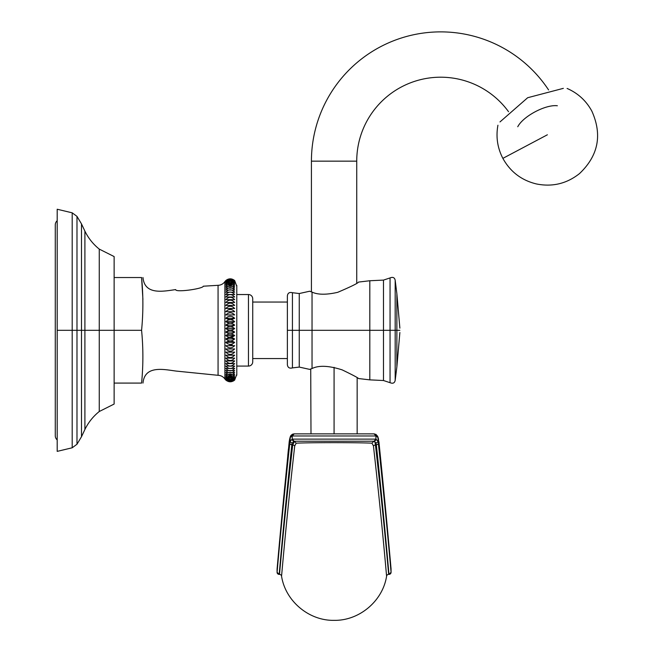 <?xml version="1.0" encoding="UTF-8"?>
<svg xmlns="http://www.w3.org/2000/svg" width="653" height="653" viewBox="0 0 653 653"><rect width="100%" height="100%" fill="white"/><g stroke="black" fill="none" stroke-linecap="round" stroke-linejoin="round"><path stroke-width="0.98" d="M57.195 442.783L57.195 209.238L72.197 212.829L72.197 330.312L57.195 330.312L72.197 330.312L72.197 447.787L72.197 330.312L76.981 330.312L76.981 444.244L76.981 330.312L72.197 330.312L72.197 212.829L76.981 216.372L76.981 330.312L76.981 216.372L81.494 223.897L81.494 330.312L76.981 330.312L81.494 330.312L81.494 436.726L76.981 444.244L72.197 447.787L57.195 451.378L57.195 330.312M84.906 330.312L81.494 330.312L81.494 436.726L84.906 429.486L84.906 231.129L84.906 330.312L99.256 330.312L99.256 249.103L99.256 330.312L84.906 330.312L84.906 429.486C88.351 422.426 93.134 416.434 99.256 411.512L99.256 330.312L99.256 411.512L114.128 404.052L114.128 330.312L99.256 330.312L114.128 330.312L114.128 256.564L99.256 249.103C93.134 244.181 88.351 238.19 84.906 231.129L81.494 223.897L81.494 330.312L84.906 330.312M114.128 383.082L141.579 383.082L114.128 383.082L114.128 330.312L141.579 330.312L114.128 330.312M114.128 277.533L141.579 277.533C143.309 295.115 143.309 312.705 141.579 330.312C143.309 347.894 143.309 365.484 141.579 383.082C143.309 365.484 143.309 347.894 141.579 330.312C143.309 312.705 143.309 295.115 141.579 277.533L114.128 277.533M142.925 299.474L141.579 277.533M287.377 358.562L252.727 358.562L287.377 358.562M252.727 302.053L287.377 302.053L252.727 302.053M203.279 286.21C203.41 288.708 175.494 292.748 175.665 289.606C163.781 291.197 144.656 295.515 142.983 277.533C144.656 295.515 163.781 291.197 175.665 289.606C175.494 292.748 203.41 288.708 203.279 286.21L218.061 285.312L218.061 375.304L176.147 371.075C164.205 369.541 144.713 364.872 142.983 383.082M218.061 375.304L218.061 285.312A8.53 8.53 180 0 0 224.893 281.631L224.893 378.985L225.848 380.087C228.779 382.348 231.709 382.348 234.656 380.087L236.737 374.447L234.656 380.087C231.709 382.348 228.779 382.348 225.848 380.087L224.893 378.985L224.893 281.631L225.848 280.529L224.893 281.631L224.893 378.985A8.53 8.53 180 0 0 218.061 375.304M236.737 286.169L234.656 280.529C231.701 278.268 228.77 278.268 225.848 280.529C228.77 278.268 231.701 278.268 234.656 280.529L236.737 286.169M234.656 281.019C231.701 279.092 228.77 279.092 225.848 281.019C228.779 278.464 231.709 278.464 234.656 281.019C231.701 279.092 228.77 279.092 225.848 281.019C228.779 278.464 231.709 278.464 234.656 281.019M234.656 338.956C231.701 341.576 228.77 341.576 225.848 338.956C228.779 337.119 231.709 337.119 234.656 338.956C231.701 341.576 228.77 341.576 225.848 338.956L234.656 338.956L225.848 338.956C228.779 337.119 231.709 337.119 234.656 338.956M234.656 282.463L225.848 282.463C228.779 279.664 231.709 279.664 234.656 282.463L225.848 282.463C228.779 279.664 231.709 279.664 234.656 282.463M234.656 345.69C231.709 348.539 228.77 348.539 225.848 345.69L234.656 345.69C231.709 348.539 228.77 348.539 225.848 345.69L234.656 345.69M234.656 284.839L225.848 284.839C228.779 281.851 231.709 281.851 234.656 284.839L225.848 284.839C228.779 281.851 231.709 281.851 234.656 284.839M234.656 352.13C231.701 355.15 228.77 355.15 225.848 352.13L234.656 352.13C231.701 355.15 228.77 355.15 225.848 352.13L234.656 352.13M234.656 288.095L225.848 288.095C228.779 284.986 231.709 284.986 234.656 288.095L225.848 288.095C228.779 284.986 231.709 284.986 234.656 288.095M234.656 358.146C231.701 361.28 228.77 361.28 225.848 358.146L234.656 358.146C231.701 361.28 228.77 361.28 225.848 358.146L234.656 358.146M234.656 292.177L225.848 292.177C228.779 288.993 231.709 288.993 234.656 292.177L225.848 292.177C228.779 288.993 231.709 288.993 234.656 292.177M234.656 363.615C231.701 366.806 228.77 366.806 225.848 363.615L234.656 363.615C231.701 366.806 228.77 366.806 225.848 363.615L234.656 363.615M234.656 297.001L225.848 297.001C228.779 293.809 231.709 293.809 234.656 297.001L225.848 297.001C228.779 293.809 231.709 293.809 234.656 297.001M234.656 368.439C231.701 371.63 228.77 371.63 225.848 368.439L234.656 368.439C231.701 371.63 228.77 371.63 225.848 368.439L234.656 368.439M234.656 302.47L225.848 302.47C228.779 299.335 231.709 299.335 234.656 302.47L225.848 302.47C228.779 299.335 231.709 299.335 234.656 302.47M234.656 372.52C231.701 375.638 228.77 375.638 225.848 372.52L234.656 372.52C231.701 375.638 228.77 375.638 225.848 372.52L234.656 372.52M234.656 308.485L225.848 308.485C228.779 305.465 231.709 305.465 234.656 308.485L225.848 308.485C228.779 305.465 231.709 305.465 234.656 308.485M234.656 375.785C231.701 378.764 228.77 378.764 225.848 375.785L234.656 375.785C231.701 378.764 228.77 378.764 225.848 375.785L234.656 375.785M234.656 314.926L225.848 314.926C228.779 312.077 231.709 312.077 234.656 314.926L225.848 314.926C228.779 312.077 231.709 312.077 234.656 314.926M234.656 378.16C231.701 380.952 228.77 380.952 225.848 378.16L234.656 378.16C231.701 380.952 228.77 380.952 225.848 378.16L234.656 378.16M234.656 321.668C231.701 323.496 228.77 323.496 225.848 321.668C228.779 319.048 231.709 319.048 234.656 321.668C231.701 323.496 228.77 323.496 225.848 321.668L234.656 321.668L225.848 321.668C228.779 319.048 231.709 319.048 234.656 321.668M234.656 379.605C231.701 382.152 228.77 382.152 225.848 379.605C228.779 381.523 231.709 381.523 234.656 379.605C231.701 382.152 228.77 382.152 225.848 379.605C228.779 381.523 231.709 381.523 234.656 379.605M234.656 328.573C231.701 330.753 228.77 330.753 225.848 328.573C228.779 326.231 231.709 326.231 234.656 328.573C231.701 330.753 228.77 330.753 225.848 328.573L234.656 328.573L225.848 328.573C228.779 326.231 231.709 326.231 234.656 328.573M234.656 332.042C231.701 334.385 228.77 334.385 225.848 332.042C228.779 329.863 231.709 329.863 234.656 332.042C231.701 334.385 228.77 334.385 225.848 332.042L234.656 332.042L225.848 332.042C228.779 329.863 231.709 329.863 234.656 332.042M234.656 280.651C231.701 278.553 228.77 278.553 225.848 280.651C228.779 278.243 231.709 278.243 234.656 280.651C231.701 278.553 228.77 278.553 225.848 280.651C228.779 278.243 231.709 278.243 234.656 280.651M234.656 335.511C231.701 338.001 228.77 338.001 225.848 335.511C228.779 333.503 231.709 333.503 234.656 335.511C231.701 338.001 228.77 338.001 225.848 335.511L234.656 335.511L225.848 335.511C228.779 333.503 231.709 333.503 234.656 335.511L229.611 337.323L234.656 335.511M234.656 281.623C231.701 279.876 228.77 279.876 225.848 281.623C228.779 278.937 231.709 278.937 234.656 281.623C231.701 279.876 228.77 279.876 225.848 281.623C228.779 278.937 231.709 278.937 234.656 281.623M234.656 342.352C231.701 345.094 228.77 345.094 225.848 342.352C228.779 340.703 231.709 340.703 234.656 342.352C231.701 345.094 228.77 345.094 225.848 342.352C228.779 345.086 231.709 345.086 234.656 342.352L225.848 342.352L234.656 342.352C231.709 340.703 228.779 340.703 225.848 342.352M234.656 283.533L225.848 283.533C228.779 280.635 231.709 280.635 234.656 283.533L225.848 283.533C228.779 280.635 231.709 280.635 234.656 283.533M234.656 348.955C231.701 351.902 228.77 351.902 225.848 348.955L234.656 348.955C231.701 351.902 228.77 351.902 225.848 348.955C228.779 351.894 231.709 351.894 234.656 348.955L225.848 348.955M234.656 286.357L225.848 286.357C228.779 283.304 231.709 283.304 234.656 286.357L225.848 286.357C228.779 283.304 231.709 283.304 234.656 286.357M234.656 355.199C231.701 358.285 228.77 358.285 225.848 355.199L234.656 355.199C231.701 358.285 228.77 358.285 225.848 355.199L234.656 355.199M234.656 290.038L225.848 290.038C228.787 286.896 231.725 286.896 234.656 290.038L225.848 290.038C228.787 286.896 231.725 286.896 234.656 290.038M234.656 360.954C231.701 364.129 228.77 364.129 225.848 360.954L234.656 360.954C231.701 364.129 228.77 364.129 225.848 360.954L234.656 360.954M234.656 294.503L225.848 294.503C228.779 291.303 231.709 291.303 234.656 294.503L225.848 294.503C228.779 291.303 231.709 291.303 234.656 294.503M234.656 366.113C231.701 369.312 228.77 369.312 225.848 366.113L234.656 366.113C231.701 369.312 228.77 369.312 225.848 366.113L234.656 366.113M234.656 299.662L225.848 299.662C228.779 296.495 231.709 296.495 234.656 299.662L225.848 299.662C228.779 296.495 231.709 296.495 234.656 299.662M234.656 370.577C231.709 373.736 228.77 373.736 225.848 370.577L234.656 370.577C231.709 373.736 228.77 373.736 225.848 370.577L234.656 370.577M234.656 305.416L225.848 305.416C228.779 302.331 231.709 302.331 234.656 305.416L225.848 305.416C228.779 302.331 231.709 302.331 234.656 305.416M234.656 374.259C231.701 377.32 228.77 377.32 225.848 374.259L234.656 374.259C231.701 377.32 228.77 377.32 225.848 374.259L234.656 374.259M234.656 311.661L225.848 311.661C228.779 308.722 231.709 308.722 234.656 311.661L225.848 311.661C228.779 308.722 231.709 308.722 234.656 311.661M234.656 377.083C231.701 379.981 228.77 379.981 225.848 377.083L234.656 377.083C231.701 379.981 228.77 379.981 225.848 377.083L234.656 377.083M234.656 318.264C231.701 319.913 228.77 319.913 225.848 318.264C228.779 315.53 231.709 315.53 234.656 318.264L232.133 316.558L234.656 318.264C231.701 319.913 228.77 319.913 225.848 318.264L234.656 318.264L225.848 318.264C228.779 315.53 231.709 315.53 234.656 318.264M234.656 379.001C231.701 381.679 228.77 381.679 225.848 379.001C228.779 380.74 231.709 380.74 234.656 379.001C231.701 381.679 228.77 381.679 225.848 379.001C228.779 380.74 231.709 380.74 234.656 379.001M234.656 325.104C231.701 327.12 228.77 327.12 225.848 325.104C228.779 322.623 231.709 322.623 234.656 325.104C231.701 327.12 228.77 327.12 225.848 325.104L234.656 325.104L225.848 325.104C228.779 322.623 231.709 322.623 234.656 325.104M234.656 379.964C231.701 382.38 228.77 382.38 225.848 379.964C228.779 382.062 231.709 382.062 234.656 379.964C231.701 382.38 228.77 382.38 225.848 379.964C228.779 382.062 231.709 382.062 234.656 379.964M227.032 279.688L228.297 279.149L227.032 279.688M229.611 278.888L234.656 280.529L229.611 278.888M234.623 380.111L233.415 380.96L234.623 380.111M232.133 381.499L226.077 380.283L232.133 381.499M228.289 323.586L227.015 324.182L228.289 323.586M230.901 316.264L229.611 316.272L230.901 316.264M230.901 309.514L229.611 309.522L230.901 309.514M230.901 303.163L229.611 303.172L230.901 303.163M230.901 297.344L229.611 297.352L230.901 297.344M227.015 293.319L228.289 292.552L227.024 293.303M230.893 360.668L229.611 360.668M228.264 360.717L227.081 360.807M230.901 354.595L229.611 354.595L230.901 354.595M225.93 349.053L227.007 350.041M225.93 342.441L227.007 343.364M227.007 280.627L226.485 281.019M230.901 334.042L229.611 334.05L230.901 334.042M227.015 336.434L228.297 337.03L227.015 336.434M228.289 327.145L227.015 327.708L228.289 327.145M233.431 313.832L232.207 313.179M232.158 313.162L234.231 314.493M230.901 306.281L229.611 306.29L230.901 306.281M230.901 300.184L229.611 300.192L230.901 300.184M230.901 294.674L229.611 294.674L230.901 294.674M228.289 295.058L227.024 295.809M230.901 363.492L229.611 363.492L230.901 363.492M228.297 363.517L226.934 363.558L228.297 363.517M228.256 357.771L227.007 357.917L228.256 357.771M230.901 351.371L229.619 351.371L230.901 351.371M228.289 283.018L227.024 283.72M232.174 344.792L229.734 344.629M230.901 337.617L229.611 337.617L230.901 337.617M230.901 330.459L229.611 330.459L230.901 330.459M228.289 330.712L227.015 331.234L228.289 330.712M224.893 378.985L224.893 281.631A8.53 8.53 0 0 1 218.061 285.312M248.466 294.536L248.466 366.08L236.786 366.08L248.466 366.08L248.466 294.536L236.786 294.536L248.466 294.536A4.261 4.261 0 0 1 252.727 298.805L252.727 361.811L252.727 298.805A4.261 4.261 0 0 0 248.466 294.536M252.727 361.811A4.261 4.261 0 0 1 248.466 366.08A4.261 4.261 0 0 0 252.727 361.811M234.647 360.954L233.415 360.807M232.133 360.709L226.95 360.815M228.289 295.05L227.007 295.825M230.738 344.621L229.57 344.637M309.661 291.23L299.254 293.54L299.254 330.312L312.036 330.312L312.036 292.087L309.661 291.23L312.036 292.087C317.815 294.829 326.378 294.911 337.715 292.324C351.216 286.553 358.146 283.141 358.489 282.08L369.81 280.749L369.81 330.312L312.036 330.312L312.036 292.087C317.815 294.829 326.378 294.911 337.715 292.324C351.216 286.553 358.146 283.141 358.489 282.08M310.151 291.418L310.575 291.581M383.491 280.096L383.491 330.312L369.81 330.312L369.81 280.749L383.491 280.096L390.053 277.925L390.053 330.312L395.179 330.312L395.179 280.243C394.608 277.549 392.902 276.774 390.053 277.925L390.053 382.691L390.053 330.312L383.491 330.312L383.491 380.519L383.491 280.096M399.873 328.116L396.869 293.736L396.869 366.88L396.869 330.312L399.856 330.312L369.81 330.312L369.81 379.866L369.81 330.312L299.254 330.312L299.254 367.076L292.43 367.908L292.43 292.707C289.459 291.973 287.777 293.026 287.377 295.874L287.377 330.312L292.43 330.312L287.377 330.312L287.377 364.741C287.777 367.59 289.459 368.643 292.43 367.908L292.43 292.707L299.254 293.54L299.254 330.312L292.43 330.312L299.254 330.312L299.254 367.076L309.661 369.386L312.036 368.529L312.036 330.312L312.036 368.529L309.685 369.378M310.991 433.878L310.722 368.986M358.489 378.536C358.285 377.924 352.857 375.042 342.205 369.892C328.941 365.631 318.884 365.182 312.036 368.529C318.884 365.182 328.941 365.631 342.205 369.892C352.857 375.042 358.285 377.924 358.489 378.536L369.81 379.866L383.491 380.519L390.053 382.691C392.902 383.842 394.608 383.074 395.179 380.373L395.179 280.243L396.869 293.736M396.869 366.88L395.179 380.373L395.179 330.312L396.869 330.312L396.869 366.88L399.873 332.499M557.36 105.762C545.582 104.284 523.086 116.316 517.756 126.747M508.54 111.704A83.959 83.959 0 0 0 356.734 161.152L311.424 161.152A129.27 129.27 0 0 1 548.577 89.934A129.27 129.27 0 0 0 311.424 161.152L311.424 291.875L311.424 161.152L356.734 161.152A83.959 83.959 0 0 1 508.54 111.704M547.377 134.787L502.867 158.369L547.377 134.787M563.351 88.351C568.51 88.53 568.51 88.53 563.351 88.351L527.673 97.721L499.986 121.923C497.235 126.29 497.235 126.29 499.986 121.923M567.082 88.49L567.237 88.506C578.044 93.265 586.255 100.831 591.887 111.206C602.458 134.926 598.328 155.716 579.497 173.592C566.731 183.689 552.365 187.142 536.407 183.95C521.494 180.318 510.32 171.788 502.867 158.369C497.447 147.888 495.798 136.836 497.929 125.229M356.734 283.19L356.734 161.152L356.734 283.19M334.075 433.878L334.075 367.329L334.075 433.878M373.443 445.942L371.949 443.167C357.991 442.481 310.167 442.481 296.201 443.167L294.715 445.942C285.818 524.8 281.565 577.032 281.549 576.126C285.361 601.038 308.877 620.84 334.075 620.35C359.272 620.84 382.797 601.038 386.6 576.126C386.584 577.032 382.34 524.8 373.443 445.942L371.949 443.167C357.991 442.481 310.167 442.481 296.201 443.167L294.715 445.942C285.818 524.8 281.565 577.032 281.549 576.126A2.098 2.098 -12.9 0 0 279.484 574.387C279.5 575.285 283.761 523.355 292.707 445.028A2.098 1.004 -173.3 0 1 294.715 445.942A2.098 1.004 6.7 0 0 292.707 445.028L294.544 441.248M294.266 441.224L296.201 443.167L294.266 441.224L292.707 445.028C283.761 523.355 279.5 575.285 279.484 574.387L279.174 574.387C279.149 575.277 283.459 523.331 291.801 444.946L292.25 442.914L294.128 441.224L374.03 441.224L375.899 442.914L376.348 444.954L375.442 445.028C384.397 523.355 388.649 575.285 388.674 574.387A2.098 2.098 -167.8 0 0 386.6 576.126C386.584 577.032 382.34 524.792 373.443 445.926A2.098 0.996 173.4 0 1 375.442 445.028A2.098 0.996 -6.6 0 0 373.443 445.926M386.356 573.375L386.437 574.297M282.357 567.212L282.398 566.771M373.883 441.224L371.949 443.167L373.883 441.224C374.577 440.775 375.1 442.04 375.442 445.028C375.1 442.04 374.577 440.775 373.883 441.224L375.899 442.914A2.098 1.592 -14.2 0 0 377.948 441.306L375.94 439.126L375.94 435.975A2.098 1.967 -90 0 0 373.965 433.878L293.972 433.87C291.858 434.4 290.634 435.363 290.299 436.759L289.744 443.934L292.707 445.028L291.801 444.946L292.25 442.914A2.098 1.592 -165.8 0 1 290.21 441.306L289.744 443.934C281.345 521.576 277.06 573.179 277.076 572.289A2.098 2.098 94.7 0 0 279.174 574.387L279.174 574.387A2.098 2.098 -85.3 0 1 277.076 572.289L277.076 569.138C277.003 570.02 281.378 519.102 289.181 442.416L290.21 437.51L292.218 435.975L292.218 439.126L290.21 441.306A2.098 1.592 14.2 0 0 292.25 442.914L294.128 441.224L292.169 439.126L290.21 441.306L290.21 437.51L293.972 433.87L295.833 433.878M374.569 441.224L373.973 441.224A2.098 1.967 -90 0 0 375.94 439.126L374.03 441.224L375.989 439.126L377.948 441.306A2.098 1.592 165.8 0 1 375.899 442.914L376.348 444.954L378.405 443.934L377.948 437.51L378.405 443.934L376.348 444.954C384.707 523.314 388.992 575.269 388.976 574.387L388.976 574.387A2.098 2.098 -26.2 0 0 391.074 572.289C391.09 573.171 386.813 521.567 378.405 443.934C386.813 521.567 391.09 573.171 391.074 572.289L391.041 568.771M373.753 441.224L304.412 441.224M294.201 441.224L292.218 439.126A2.098 1.967 90 0 0 294.185 441.224L373.973 441.224A2.098 1.967 -90 0 0 375.94 439.126L292.218 439.126A2.098 1.967 90 0 0 294.185 441.224L294.119 441.224M279.835 567.016L279.713 568.371M279.427 571.53L279.362 572.257M279.427 571.595L279.255 573.514M289.238 441.967L290.299 436.759L288.422 449.395M377.842 436.735L377.948 437.51L374.177 433.87L294.185 433.878A2.098 1.967 90 0 0 292.218 435.975L294.185 433.878A2.098 1.967 90 0 0 292.218 435.975L375.94 435.975A2.098 1.967 -90 0 0 373.965 433.878L377.948 437.51L378.944 442.416C386.821 519.094 391.123 570.004 391.074 569.138A2.098 2.098 148.5 0 0 391.065 568.943A2.098 2.098 -31.5 0 1 391.074 569.138L391.074 569.024M390.706 568.183L390.894 570.273M388.086 568.028L388.388 571.285M388.625 573.832L388.674 574.387C388.649 575.285 384.397 523.355 375.442 445.028L376.348 444.954C384.707 523.314 388.992 575.269 388.976 574.387L391.074 572.289M388.829 572.705L388.323 567.016M388.861 573.089L388.608 570.216M391.074 569.138C391.123 570.004 386.821 519.094 378.944 442.416L378.887 441.967M277.117 568.763A2.098 2.098 90.4 0 0 277.076 569.138L287.802 455.672M277.076 569.138A2.098 2.098 -89.6 0 1 277.076 569.106L289.157 442.187M375.94 439.126L292.218 439.126L292.218 435.975L375.94 435.975L375.94 439.126M277.076 572.289L279.174 574.387C279.149 575.277 283.459 523.331 291.801 444.946L289.744 443.934M55.276 224.869A5.493 5.493 0 0 1 57.195 220.698A5.493 5.493 0 0 0 55.276 224.869L55.276 435.747A5.493 5.493 0 0 0 57.195 439.918A5.493 5.493 0 0 1 55.276 435.747M236.786 375.23L236.786 285.385M357.158 377.695L357.158 433.878M294.585 441.224L298.96 441.224M302.404 441.224L312.346 441.224M355.82 441.224L365.753 441.224M369.198 441.224L373.54 441.224M375.81 434.261L377.614 436.22M372.316 433.878L374.177 433.87L377.85 436.759M288.406 449.174L287.777 455.623M287.214 461.94L286.651 467.891M286.096 473.401L285.377 480.453M284.806 486.02L284.275 491.301M283.859 495.545L283.418 500.174M282.986 504.793L282.561 509.291M282.096 514.254L281.386 521.706M280.725 528.808L280.219 534.227M279.566 541.321L279.043 547.116M278.758 550.201L278.268 555.646M278.007 558.65L277.754 561.392M277.443 564.861L277.141 568.347M277.133 568.428L277.092 568.894M293.981 433.87L292.34 434.261M289.189 441.885L289.361 440.628M289.467 440.008L290.046 437.494M290.536 436.22L290.316 436.735M378.96 442.187C386.788 518.8 391.106 569.628 391.065 568.959L390.274 560.005M378.969 442.195L378.92 441.771M378.569 439.445L378.12 437.534"/></g></svg>
